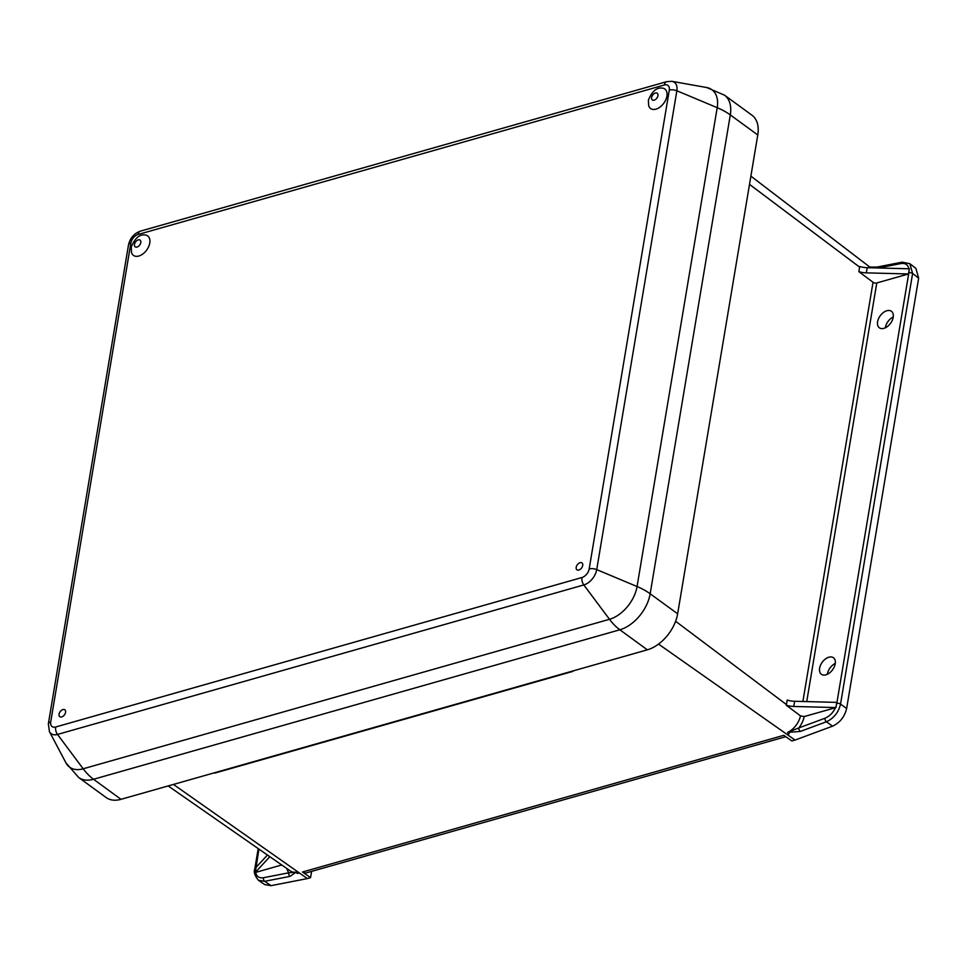 <?xml version="1.0" encoding="UTF-8"?>
<svg xmlns="http://www.w3.org/2000/svg" width="967" height="967" viewBox="0 0 967 967"><rect width="100%" height="100%" fill="white"/><g stroke="black" fill="none" stroke-linecap="round" stroke-linejoin="round"><path stroke-width="1.45" d="M281.723 864.969L255.203 872.536L256.122 867.302L267.448 855.033M255.639 872.367C256.557 876.561 259.192 878.35 263.52 877.722L288.831 872.79L295.576 872.198L297.389 873.394A16.705 10.456 -53.9 0 0 299.419 872.996L307.373 878.58L310.552 877.673L302.502 872.016L783.814 735.307L791.864 740.964L795.055 740.057L832.527 726.181L826.434 721.757L800.338 731.427L787.585 732.442L798.839 727.921A2.671 1.511 69.7 0 0 800.338 731.427M263.52 877.722A2.671 1.729 79 0 0 264.68 881.312L258.443 880.296L264.789 884.636L271.038 885.663L307.373 878.58M836.008 707.566L836.733 702.38L794.632 701.28A13.756 6.709 9.5 0 1 787.198 700.072L786.304 705.245L800.471 715.882L804.218 716.559L836.008 707.566L793.762 706.466A13.756 6.709 9.5 0 1 786.304 705.245M908.424 273.975L876.791 282.956A2.671 1.305 9.5 0 1 873.032 282.279L858.889 271.654L859.736 266.469A13.756 6.709 9.5 0 0 867.194 267.69L909.427 268.79L908.424 273.975L866.323 272.863A13.756 6.709 9.5 0 1 858.889 271.654M835.21 663.797A10.226 6.394 -53.9 0 0 833.361 657.705A10.226 6.394 -53.9 0 0 822.24 662.238A10.226 6.394 -53.9 0 0 821.309 674.217A10.226 6.394 -53.9 0 0 829.408 673.02A10.226 6.394 -53.9 0 0 835.21 663.797M893.194 317.321A10.226 6.394 -53.9 0 0 891.344 311.229A10.226 6.394 -53.9 0 0 880.224 315.762A10.226 6.394 -53.9 0 0 879.293 327.74A10.226 6.394 -53.9 0 0 887.392 326.556A10.226 6.394 -53.9 0 0 893.194 317.321M795.055 740.057L787.114 734.473A16.705 10.456 -53.9 0 0 789.205 733.699L787.706 732.635M836.129 706.031L836.793 703.42A2.671 1.305 9.5 0 1 840.541 704.097C838.522 712.437 833.82 718.324 826.434 721.757A2.671 1.511 69.7 0 1 824.936 718.263C829.481 716.354 832.998 712.824 835.476 707.675M873.092 267.847L869.937 267.158M908.907 268.899C907.989 264.704 905.366 262.927 901.026 263.544A2.671 1.729 -101 0 1 902.199 262.154L909.874 263.725L912.606 273.468L840.541 704.097L846.633 708.521L918.65 278.17L912.606 273.468A2.671 1.305 9.5 0 0 908.847 272.791L909.04 270.325M893.254 316.922A10.444 6.539 -53.9 0 0 885.301 327.825M835.27 663.398A10.444 6.539 -53.9 0 0 827.317 674.289M846.633 708.521C844.602 716.861 839.9 722.748 832.527 726.181M909.874 263.725L915.906 268.415L918.65 278.17M311.616 871.376L310.552 877.673M785.784 736.697L306.309 872.887A9.356 5.693 -105.9 0 1 302.502 872.016M295.878 872.331L289.991 876.38L264.68 881.312L271.038 885.663M287.006 868.644A19.425 12.16 126.1 0 0 288.831 872.79A2.671 1.729 79 0 0 289.991 876.38M875.921 267.919A2.671 1.729 -101 0 1 876.9 267.085L902.199 262.154M269.829 856.689L255.203 872.536M648.639 105.524A12.051 7.543 -53.9 0 0 663.809 103.191A12.051 7.543 -53.9 0 0 661.404 88.045C656.17 87.707 651.831 91.744 648.386 100.145L648.639 105.524M576.199 567.291A4.279 2.683 -53.9 0 0 580.551 569.092A4.279 2.683 -53.9 0 0 581.626 562.709A4.279 2.683 -53.9 0 0 576.199 567.291M59.06 714.178A4.279 2.683 -53.9 0 0 63.411 715.979A4.279 2.683 -53.9 0 0 64.487 709.597A4.279 2.683 -53.9 0 0 59.06 714.178M131.5 252.411A12.051 7.543 -53.9 0 0 146.67 250.078A12.051 7.543 -53.9 0 0 144.264 234.933C139.03 234.594 134.691 238.631 131.246 247.044L131.5 252.411M677.649 613.803L650.162 593.762L730.303 114.916A33.41 20.923 126.1 0 0 724.501 95.165L751.975 115.218A33.41 20.923 126.1 0 1 757.777 134.957L677.649 613.803A33.41 20.923 126.1 0 1 647.334 649.824L121.008 799.322A33.41 20.923 126.1 0 1 106.128 797.533L78.653 777.492L65.925 762.818A30.388 19.026 -53.9 0 0 83.174 768.789L609.488 619.291A30.388 19.026 -53.9 0 0 637.06 586.534L717.2 107.688A30.388 19.026 -53.9 0 0 706.647 87.526L671.92 81.337A14.215 8.896 126.1 0 1 676.864 90.765L717.2 107.688A50.115 24.429 -170.5 0 1 730.303 114.916L757.777 134.957M239.598 765.646A5.681 3.457 74.1 0 0 240.928 765.683A5.681 3.457 -105.9 0 1 240.831 765.707A5.681 3.457 -105.9 0 1 239.49 765.671M252.339 762.02A5.681 3.457 74.1 0 0 253.68 762.056A5.681 3.457 -105.9 0 1 253.584 762.081A5.681 3.457 -105.9 0 1 252.242 762.044M265.091 758.394A5.681 3.457 74.1 0 0 266.433 758.43A5.681 3.457 -105.9 0 1 266.324 758.466A5.681 3.457 -105.9 0 1 264.994 758.43M279.125 754.828A5.681 3.457 -105.9 0 1 279.076 754.84A5.681 3.457 -105.9 0 1 277.747 754.804M290.596 751.154A5.681 3.457 74.1 0 0 291.925 751.19L304.581 747.6A5.681 3.457 -105.9 0 1 304.581 747.6A5.681 3.457 -105.9 0 1 303.239 747.564M316.088 743.913A5.681 3.457 74.1 0 0 317.43 743.949L330.073 740.359A5.681 3.457 -105.9 0 1 328.744 740.323M341.593 736.673A5.681 3.457 74.1 0 0 342.934 736.709L355.578 733.119A5.681 3.457 -105.9 0 1 354.236 733.083M367.097 729.432A5.681 3.457 74.1 0 0 368.427 729.469L381.083 725.866A5.681 3.457 -105.9 0 1 379.741 725.83M392.59 722.18A5.681 3.457 74.1 0 0 393.932 722.216L406.575 718.626A5.681 3.457 -105.9 0 1 405.246 718.59M418.095 714.939A5.681 3.457 74.1 0 0 419.424 714.976L432.08 711.386A5.681 3.457 -105.9 0 1 430.738 711.349M443.587 707.699A5.681 3.457 74.1 0 0 444.929 707.735L457.572 704.145A5.681 3.457 -105.9 0 1 456.243 704.109M469.092 700.459A5.681 3.457 74.1 0 0 470.433 700.495L483.077 696.905A5.681 3.457 -105.9 0 1 481.735 696.869M494.596 693.218A5.681 3.457 74.1 0 0 495.926 693.254L508.582 689.652A5.681 3.457 -105.9 0 1 507.24 689.616M520.089 685.966A5.681 3.457 74.1 0 0 521.431 686.002L534.074 682.412A5.681 3.457 -105.9 0 1 532.744 682.376M226.846 769.261A5.681 3.457 74.1 0 0 228.176 769.297A5.681 3.457 -105.9 0 1 228.079 769.333A5.681 3.457 -105.9 0 1 226.737 769.297M228.079 769.333L215.375 772.935A5.681 3.457 -105.9 0 1 214.045 772.899M558.346 675.099A5.681 3.457 74.1 0 0 559.675 675.147A5.681 3.457 -105.9 0 1 559.579 675.171A5.681 3.457 -105.9 0 1 558.237 675.135M545.593 678.725A5.681 3.457 74.1 0 0 546.935 678.761L559.579 675.171M546.875 678.774A5.681 3.457 -105.9 0 1 546.826 678.798A5.681 3.457 -105.9 0 1 545.497 678.749M532.841 682.351A5.681 3.457 74.1 0 0 534.183 682.388L546.826 678.798M521.382 686.014A5.681 3.457 -105.9 0 1 521.322 686.038A5.681 3.457 -105.9 0 1 519.992 686.002M507.349 689.592A5.681 3.457 74.1 0 0 508.678 689.628L521.322 686.038M495.878 693.266A5.681 3.457 -105.9 0 1 495.829 693.279A5.681 3.457 -105.9 0 1 494.488 693.242M481.844 696.832A5.681 3.457 74.1 0 0 483.174 696.869L495.829 693.279M470.373 700.507A5.681 3.457 -105.9 0 1 470.325 700.519A5.681 3.457 -105.9 0 1 468.995 700.483M456.339 704.073A5.681 3.457 74.1 0 0 457.681 704.109L470.325 700.519M444.88 707.747A5.681 3.457 -105.9 0 1 444.832 707.759A5.681 3.457 -105.9 0 1 443.49 707.723M430.847 711.325A5.681 3.457 74.1 0 0 432.176 711.361L444.832 707.759M419.376 714.988A5.681 3.457 -105.9 0 1 419.327 715.012A5.681 3.457 -105.9 0 1 417.986 714.976M405.342 718.566A5.681 3.457 74.1 0 0 406.684 718.602L419.327 715.012M393.883 722.24A5.681 3.457 -105.9 0 1 393.823 722.252A5.681 3.457 -105.9 0 1 392.493 722.216M379.838 725.806A5.681 3.457 74.1 0 0 381.179 725.842L393.823 722.252M368.379 729.481A5.681 3.457 -105.9 0 1 368.33 729.493A5.681 3.457 -105.9 0 1 366.989 729.456M354.345 733.046A5.681 3.457 74.1 0 0 355.675 733.083L368.33 729.493M342.874 736.721A5.681 3.457 -105.9 0 1 342.826 736.733A5.681 3.457 -105.9 0 1 341.496 736.697M328.84 740.287A5.681 3.457 74.1 0 0 330.182 740.323L342.826 736.733M303.348 747.539A5.681 3.457 74.1 0 0 304.678 747.576L317.333 743.974A5.681 3.457 -105.9 0 1 317.333 743.974A5.681 3.457 -105.9 0 1 315.991 743.937M291.877 751.202A5.681 3.457 -105.9 0 1 291.829 751.226A5.681 3.457 -105.9 0 1 290.487 751.19M277.843 754.78A5.681 3.457 74.1 0 0 279.185 754.816L291.829 751.226M571.038 671.497A5.681 3.457 74.1 0 0 572.379 671.533A5.681 3.457 74.1 0 0 573.491 670.796M258.938 849.111L255.518 870.953M168.161 785.929L290.366 870.977A16.753 10.492 -53.9 0 0 295.576 872.198M173.444 784.43L299.419 872.996M255.699 868.475A2.671 1.305 -170.5 0 0 254.744 869.26C253.547 871.98 254.78 875.655 258.443 880.296M802.888 701.498L873.032 282.279M749.51 184.371L859.651 267.146M675.619 621.273L786.449 704.58M836.793 703.42L908.847 272.791M876.791 282.956L806.732 701.595M658.539 644.082L787.114 734.473M787.585 732.442A16.753 10.492 -53.9 0 0 800.471 715.882M804.218 716.559A19.425 12.16 126.1 0 1 798.839 727.921L824.936 718.263M901.026 263.544L878.302 267.98M866.323 272.863L867.194 267.69M793.762 706.466L794.632 701.28M664.389 84.987L138.063 234.485A7.941 4.968 -53.9 0 0 130.859 243.043L50.731 721.89A7.941 4.968 -53.9 0 0 55.651 727.003L581.965 577.517A7.941 4.968 -53.9 0 0 589.169 568.959L669.297 90.112A7.941 4.968 -53.9 0 0 664.389 84.987A6.684 4.073 -105.9 0 1 666.771 81.639L140.445 231.125C134.014 233.494 130.025 238.124 128.478 245.014A6.684 3.252 9.5 0 1 130.859 243.043M589.169 568.959A6.684 3.252 9.5 0 1 596.724 569.611A14.215 8.896 126.1 0 1 583.826 584.938A6.684 4.073 -105.9 0 1 581.965 577.517M669.297 90.112A6.684 3.252 9.5 0 1 676.864 90.765L596.724 569.611L637.06 586.534A50.115 24.429 -170.5 0 1 650.162 593.762A33.41 20.923 126.1 0 1 619.847 629.783L93.533 779.269A50.115 30.509 -105.9 0 1 83.174 768.789L57.512 734.437L583.826 584.938L609.488 619.291A50.115 30.509 -105.9 0 0 619.847 629.783L647.334 649.824M55.651 727.003A6.684 4.073 -105.9 0 0 57.512 734.437A14.215 8.896 126.1 0 1 49.438 731.644L65.925 762.818M128.478 245.014L48.35 723.86A6.684 3.252 9.5 0 1 50.731 721.89M138.063 234.485A6.684 4.073 -105.9 0 1 140.445 231.125M78.653 777.492A33.41 20.923 126.1 0 0 93.533 779.269L121.008 799.322M651.601 97.498A4.146 2.599 -53.9 0 0 655.831 99.238A4.146 2.599 -53.9 0 0 656.871 93.05A4.146 2.599 -53.9 0 0 651.601 97.498M134.461 244.385A4.146 2.599 -53.9 0 0 138.692 246.126A4.146 2.599 -53.9 0 0 139.731 239.937A4.146 2.599 -53.9 0 0 134.461 244.385M870.759 267.786L750.888 176.127M258.201 848.603L254.744 869.26M869.853 267.085L876.9 267.085M671.92 81.337L666.771 81.639M48.35 723.86L49.438 731.644M724.501 95.165L706.647 87.526M240.928 765.683L253.584 762.081M266.433 758.43L279.076 754.84M266.324 758.466L253.68 762.056M572.379 671.533L559.675 675.147M240.831 765.707L228.176 769.297"/></g></svg>
